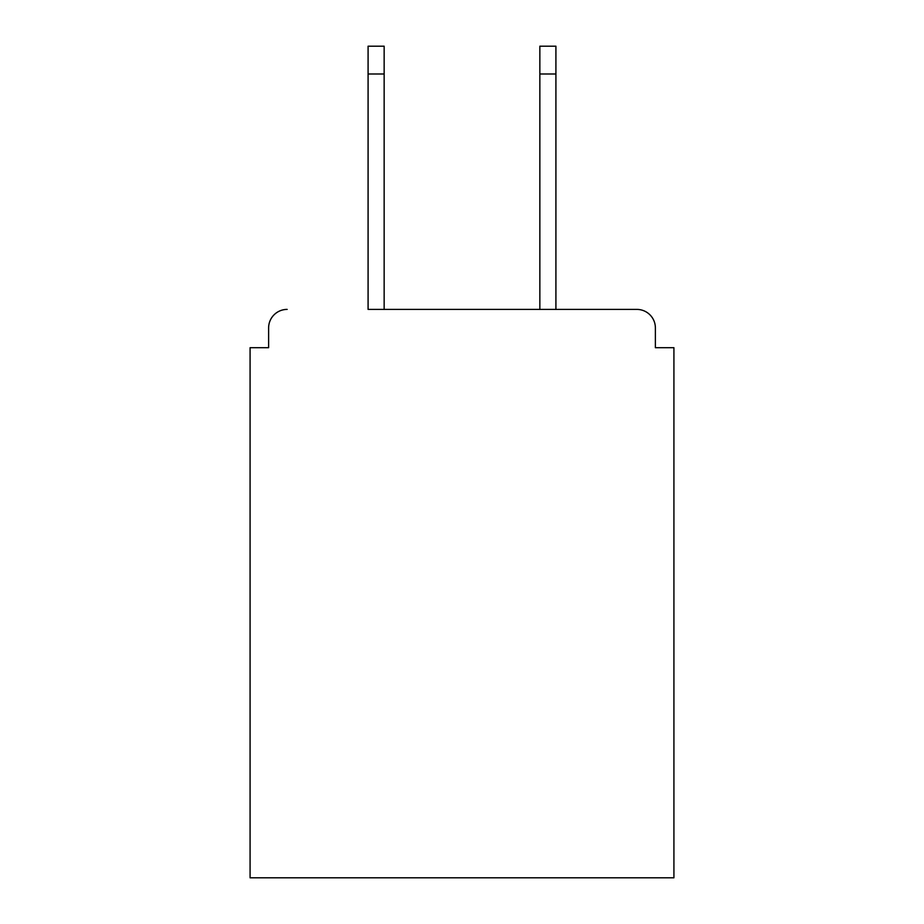 <?xml version="1.0" encoding="UTF-8"?>
<svg xmlns="http://www.w3.org/2000/svg" width="924" height="924" viewBox="0 0 924 924"><rect width="100%" height="100%" fill="white"/><g stroke="black" fill="none" stroke-linecap="round" stroke-linejoin="round"><path stroke-width="1.39" d="M655.382 347.701L655.382 327.928L655.382 347.701L673.919 347.701L673.919 877.8L250.081 877.8L250.081 347.701L268.618 347.701L268.618 327.928L268.618 347.701M368.087 74.001L368.087 46.2L384.153 46.2L384.153 74.001L368.087 74.001L368.087 309.401L636.844 309.401L555.913 309.401L555.913 74.001L539.847 74.001L539.847 46.2L555.913 46.2L555.913 74.001M287.156 309.401A18.538 18.538 0 0 0 268.618 327.928M655.382 327.928A18.538 18.538 0 0 0 636.844 309.401M539.847 74.001L539.847 309.401L384.153 309.401L384.153 74.001"/></g></svg>
